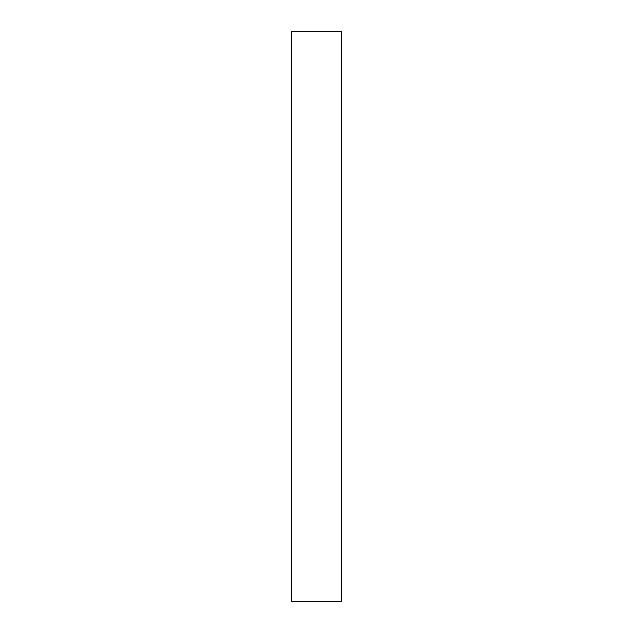 <?xml version="1.0" encoding="UTF-8"?>
<svg xmlns="http://www.w3.org/2000/svg" width="633" height="633" viewBox="0 0 633 633"><rect width="100%" height="100%" fill="white"/><g stroke="black" fill="none" stroke-linecap="round" stroke-linejoin="round"><path stroke-width="0.95" d="M291.481 74.955L291.481 96.604C291.481 105.814 291.481 105.814 291.481 96.604L291.481 74.955M291.481 529.172L291.481 550.829C291.481 560.039 291.481 560.039 291.481 550.829L291.481 529.172M291.481 289.558L291.481 329.975C291.481 347.161 291.481 347.161 291.481 329.975L291.481 289.558M341.519 601.35L291.481 601.35L341.519 601.35L341.519 31.65L291.481 31.65L341.519 31.65L341.519 601.35M291.481 31.65L291.481 601.35L291.481 31.65"/></g></svg>
